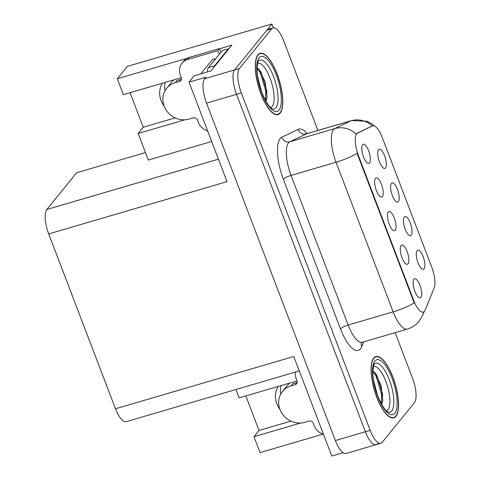 <?xml version="1.0" encoding="UTF-8"?>
<svg xmlns="http://www.w3.org/2000/svg" width="480" height="480" viewBox="0 0 480 480"><rect width="100%" height="100%" fill="white"/><g stroke="black" fill="none" stroke-linecap="round" stroke-linejoin="round"><path stroke-width="0.72" d="M395.214 230.178A9.972 3.396 73.7 0 0 394.29 218.016A9.972 3.396 73.7 0 0 388.296 211.944A9.972 3.396 73.7 0 0 388.266 211.974A9.972 3.396 73.7 0 0 388.5 222.084A9.972 3.396 73.7 0 0 393.768 230.628A9.972 3.396 73.7 0 0 395.214 230.178M398.382 201.576A9.972 3.396 73.7 0 0 397.458 189.414A9.972 3.396 73.7 0 0 391.464 183.342A9.972 3.396 73.7 0 0 391.434 183.372A9.972 3.396 73.7 0 0 391.668 193.482A9.972 3.396 73.7 0 0 396.936 202.026A9.972 3.396 73.7 0 0 398.382 201.576M382.38 196.566A9.972 3.396 73.7 0 0 381.456 184.404A9.972 3.396 73.7 0 0 375.456 178.332A9.972 3.396 73.7 0 0 375.432 178.368A9.972 3.396 73.7 0 0 375.666 188.478A9.972 3.396 73.7 0 0 380.934 197.016A9.972 3.396 73.7 0 0 382.38 196.566M369.546 162.954A9.972 3.396 73.7 0 0 368.622 150.792A9.972 3.396 73.7 0 0 362.622 144.72A9.972 3.396 73.7 0 0 362.598 144.756A9.972 3.396 73.7 0 0 362.826 154.866A9.972 3.396 73.7 0 0 368.1 163.404A9.972 3.396 73.7 0 0 369.546 162.954M408.048 263.79A9.972 3.396 73.7 0 0 407.124 251.622A9.972 3.396 73.7 0 0 401.13 245.55A9.972 3.396 73.7 0 0 401.1 245.586A9.972 3.396 73.7 0 0 401.334 255.696A9.972 3.396 73.7 0 0 406.602 264.24A9.972 3.396 73.7 0 0 408.048 263.79M420.882 297.396A9.972 3.396 73.7 0 0 419.958 285.234A9.972 3.396 73.7 0 0 413.964 279.162A9.972 3.396 73.7 0 0 413.934 279.198A9.972 3.396 73.7 0 0 414.168 289.308A9.972 3.396 73.7 0 0 419.442 297.846A9.972 3.396 73.7 0 0 420.882 297.396M424.05 268.794A9.972 3.396 73.7 0 0 423.126 256.632A9.972 3.396 73.7 0 0 417.132 250.56A9.972 3.396 73.7 0 0 417.102 250.596A9.972 3.396 73.7 0 0 417.336 260.706A9.972 3.396 73.7 0 0 422.604 269.244A9.972 3.396 73.7 0 0 424.05 268.794M411.216 235.188A9.972 3.396 73.7 0 0 410.292 223.02A9.972 3.396 73.7 0 0 404.298 216.948A9.972 3.396 73.7 0 0 404.268 216.984A9.972 3.396 73.7 0 0 404.502 227.094A9.972 3.396 73.7 0 0 409.77 235.638A9.972 3.396 73.7 0 0 411.216 235.188M385.548 167.964A9.972 3.396 73.7 0 0 384.624 155.802A9.972 3.396 73.7 0 0 378.624 149.73A9.972 3.396 73.7 0 0 378.6 149.766A9.972 3.396 73.7 0 0 378.828 159.876A9.972 3.396 73.7 0 0 384.102 168.414A9.972 3.396 73.7 0 0 385.548 167.964M424.518 311.208A17.952 6.108 73.7 0 0 425.214 309.984L434.166 287.958A17.952 6.108 73.7 0 0 431.772 267.192L382.218 137.412A17.952 6.108 73.7 0 0 372.612 125.79A17.952 6.108 73.7 0 0 372.288 125.916L357.618 132.966A17.952 6.108 73.7 0 0 358.434 155.676L413.706 300.432A17.952 6.108 73.7 0 0 423.312 312.054A17.952 6.108 73.7 0 0 424.518 311.208M280.8 393.996A21.276 19.476 39.1 0 1 280.968 385.614M279.858 409.146A21.276 19.476 39.1 0 1 278.22 386.418M273.384 27.804L271.932 24L234.642 69.9A19.95 6.792 73.7 0 0 236.532 94.326L365.382 431.766A19.95 6.792 73.7 0 0 376.056 444.678A19.95 6.792 73.7 0 0 377.394 443.736M219.456 48.81L231.876 45.168L210.99 70.884L194.19 75.804L189.024 82.158L205.824 77.238L204.642 78.69A19.95 6.792 73.7 0 0 206.532 103.122L335.388 440.562A19.95 6.792 73.7 0 0 346.056 453.474L376.056 444.678A19.95 6.792 73.7 0 1 365.382 431.766L236.532 94.326A19.95 6.792 73.7 0 1 234.642 69.9L266.874 30.228A19.95 6.792 73.7 0 1 268.212 29.286L273.012 27.882A19.95 6.792 73.7 0 0 271.674 28.824L239.442 68.49A19.95 6.792 73.7 0 0 241.326 92.922L370.182 430.362A19.95 6.792 73.7 0 0 380.856 443.274A19.95 6.792 73.7 0 0 382.194 442.332L414.426 402.666A19.95 6.792 73.7 0 0 412.542 378.234L395.136 332.652M299.292 370.932L126.144 421.68A19.95 6.792 -106.3 0 1 115.47 408.768L48.702 233.922L227.016 181.656L189.024 82.158M343.062 452.694L331.782 456L293.784 356.502L115.47 408.768M290.958 421.116L259.032 430.47L253.968 436.704L260.04 452.598L323.118 434.106M271.932 24L127.338 66.378L117.282 78.756L187.206 58.266M165.012 90.774A21.276 19.476 39.1 0 1 165.18 82.392M48.702 233.922A19.95 6.792 -106.3 0 1 46.818 209.49L76.686 172.728L145.47 152.568M130.044 92.694L143.238 127.248L138.18 133.482L148.326 160.056L211.68 141.486M181.29 77.67L123.354 94.65L117.282 78.756M138.18 133.482L184.818 119.814M297.084 380.892L239.142 397.872L235.944 389.496M253.968 436.704L300.606 423.036M162.432 83.196A21.276 19.476 -140.9 0 0 164.064 105.924M143.238 127.248L175.17 117.894M259.032 430.47L245.832 395.91M395.946 416.31A31.914 10.866 73.7 0 0 394.152 380.634A31.914 10.866 73.7 0 0 375.852 356.562A31.914 10.866 73.7 0 0 373.71 358.068A31.914 10.866 73.7 0 0 375.504 393.744A31.914 10.866 73.7 0 0 393.804 417.816A31.914 10.866 73.7 0 0 395.946 416.31M280.158 113.088A31.914 10.866 73.7 0 0 278.364 77.412A31.914 10.866 73.7 0 0 260.064 53.34A31.914 10.866 73.7 0 0 257.922 54.846A31.914 10.866 73.7 0 0 259.716 90.522A31.914 10.866 73.7 0 0 278.016 114.594A31.914 10.866 73.7 0 0 280.158 113.088M423.72 311.886A23.274 20.112 -157.9 0 1 422.766 315.102L419.136 321.24C416.022 325.032 412.11 327.636 407.4 329.058A26.598 9.054 -106.3 0 1 393.168 311.844A23.274 4.998 -20.9 0 0 414.198 302.94L357.072 153.33A23.274 4.998 159.1 0 1 336.036 162.234A26.598 9.054 -106.3 0 1 333.522 129.66A26.598 9.054 -106.3 0 1 334.83 128.586L351.18 120.726A26.598 9.054 -106.3 0 1 351.654 120.546L306.654 133.734A26.598 9.054 73.7 0 0 306.18 133.92L289.836 141.774A26.598 9.054 73.7 0 0 288.522 142.848A26.598 9.054 73.7 0 0 291.036 175.422L348.168 325.032A26.598 9.054 73.7 0 0 362.4 342.246L361.338 342.864M363.696 341.868L361.788 346.554A33.246 11.316 -106.3 0 1 340.482 328.866L283.35 179.256A33.246 11.316 -106.3 0 1 280.206 138.54A33.246 11.316 -106.3 0 1 281.844 137.196A6.648 6.24 64.3 0 0 289.836 141.774L334.83 128.586A23.274 21.846 -115.7 0 1 356.022 133.89L372.27 125.94M317.916 130.434L283.686 40.794A19.95 6.792 73.7 0 0 273.012 27.882M295.356 372.084A13.296 12.174 39.1 0 0 296.106 378.336L297.036 380.766A3.324 3.042 39.1 0 1 295.194 384.678L290.994 385.908A19.95 18.264 -140.9 0 0 282.462 391.53A19.95 18.264 -140.9 0 0 279.942 409.386A19.95 18.264 -140.9 0 0 304.896 422.31L309.096 421.08A3.324 3.042 39.1 0 1 313.254 423.234L314.178 425.658A13.296 12.174 39.1 0 0 323.46 434.214M292.902 383.766L296.88 382.602A3.324 3.042 -140.9 0 0 297.198 382.488M292.848 383.622A19.95 18.264 39.1 0 1 295.152 383.106M282.462 391.53L287.526 385.302A19.95 18.264 39.1 0 1 289.746 383.04M181.998 63.216A13.296 12.174 39.1 0 1 187.686 59.466L189.372 57.39A13.296 12.174 39.1 0 0 183.684 61.134L181.998 63.216A13.296 12.174 39.1 0 0 180.318 75.114L181.248 77.544A3.324 3.042 39.1 0 1 179.406 81.456L175.206 82.686A19.95 18.264 -140.9 0 0 166.674 88.308A19.95 18.264 -140.9 0 0 164.154 106.164A19.95 18.264 -140.9 0 0 189.108 119.088L193.308 117.858A3.324 3.042 39.1 0 1 197.466 120.012L198.39 122.436A13.296 12.174 39.1 0 0 207.672 130.992M177.114 80.544L181.092 79.38A3.324 3.042 -140.9 0 0 181.41 79.266M177.06 80.4A19.95 18.264 39.1 0 1 179.364 79.884M166.674 88.308L171.738 82.08A19.95 18.264 39.1 0 1 173.958 79.824M189.372 57.39L219.372 48.594A13.296 12.174 -140.9 0 0 221.22 51.948M219.534 54.024A13.296 12.174 39.1 0 1 217.686 50.676L219.372 48.594M187.686 59.466L217.686 50.676M213.738 67.494A13.296 4.524 -106.3 0 1 214.5 65.85L228.336 48.816A13.296 4.524 73.7 0 0 228.51 49.314M214.5 65.85L208.494 67.608A13.296 4.524 73.7 0 0 207.402 71.934M228.336 48.816L222.336 50.574L208.494 67.608M373.398 366.564A23.01 7.83 -106.3 0 1 386.676 383.64A23.01 7.83 -106.3 0 1 388.044 409.59A23.01 7.83 -106.3 0 1 386.34 410.718M381.72 404.472L382.806 400.512L381.096 385.452L375.24 372.96L372.858 370.89M395.832 416.004A31.584 10.752 -106.3 0 1 393.714 417.498A31.584 10.752 -106.3 0 1 375.6 393.678A31.584 10.752 -106.3 0 1 373.824 358.368A31.584 10.752 -106.3 0 1 375.948 356.88A31.584 10.752 -106.3 0 1 394.056 380.7A31.584 10.752 -106.3 0 1 395.832 416.004M373.464 379.974L377.466 395.244M372.834 371.706L375.972 375.798L381.534 394.056L381.42 403.944M375.162 372.864L376.926 375.522L382.488 393.78L382.704 401.262M257.61 63.342A23.01 7.83 -106.3 0 1 270.882 80.418A23.01 7.83 -106.3 0 1 272.256 106.368A23.01 7.83 -106.3 0 1 270.552 107.496M265.932 101.25L267.018 97.29L265.302 82.23L259.452 69.738L257.07 67.668M280.044 112.782A31.584 10.752 -106.3 0 1 277.92 114.276A31.584 10.752 -106.3 0 1 259.812 90.456A31.584 10.752 -106.3 0 1 258.036 55.146A31.584 10.752 -106.3 0 1 260.154 53.658A31.584 10.752 -106.3 0 1 278.268 77.478A31.584 10.752 -106.3 0 1 280.044 112.782M257.676 76.752L261.678 92.022M215.79 58.632L212.472 59.604A3.324 1.134 73.7 0 0 212.25 59.76L200.784 73.872M257.046 68.484L260.184 72.576L265.746 90.834L265.632 100.722M259.368 69.642L261.138 72.3L266.694 90.558L266.91 98.04M335.388 440.562L370.182 430.362M206.532 103.122L241.326 92.922M204.642 78.69L239.442 68.49M46.818 209.49L218.436 159.186M372.288 125.916L371.418 126.168M357.618 132.966L356.748 133.218M358.434 155.676L357.84 155.85M413.706 300.432L413.118 300.606M283.35 179.256A6.648 1.428 159.1 0 1 291.036 175.422L336.036 162.234L393.168 311.844L348.168 325.032A6.648 1.428 159.1 0 0 340.482 328.866M372.228 125.904A23.274 21.846 -115.7 0 0 351.18 120.726L306.18 133.92A6.648 6.24 64.3 0 1 298.194 129.342A33.246 11.316 -106.3 0 1 307.17 133.584M281.844 137.196L298.194 129.342M271.674 28.824L266.874 30.228M361.788 346.554A6.648 5.748 22.1 0 1 361.476 342.732M290.994 385.908L292.68 383.832M295.194 384.678L296.88 382.602M175.206 82.686L176.892 80.61M179.406 81.456L181.092 79.38M374.652 363.864A25.476 8.67 -106.3 0 1 389.754 380.916A25.476 8.67 -106.3 0 1 391.752 411.006A25.476 8.67 -106.3 0 1 388.854 412.314L387.714 411.822C385.116 410.496 381.864 405.396 377.958 396.528C374.412 387.144 372.714 378.636 372.852 371.016C373.62 365.508 374.154 363.198 374.448 364.074L374.652 363.864M394.788 413.274A28.59 9.732 -106.3 0 1 377.574 396.12A28.59 9.732 -106.3 0 1 374.868 361.098A28.59 9.732 -106.3 0 1 392.082 378.258A28.59 9.732 -106.3 0 1 394.788 413.274M258.864 60.642A25.476 8.67 -106.3 0 1 273.966 77.694A25.476 8.67 -106.3 0 1 275.964 107.784A25.476 8.67 -106.3 0 1 273.066 109.092L271.926 108.6C269.328 107.274 266.07 102.174 262.164 93.306C258.624 83.922 256.926 75.414 257.058 67.794C257.832 62.286 258.366 59.976 258.66 60.852L258.864 60.642M279 110.052A28.59 9.732 -106.3 0 1 261.786 92.898A28.59 9.732 -106.3 0 1 259.08 57.876A28.59 9.732 -106.3 0 1 276.294 75.036A28.59 9.732 -106.3 0 1 279 110.052M212.25 59.76L215.688 58.752M372.612 125.79L371.742 126.048M374.778 126.162L372.312 124.134L367.008 121.242L351.654 120.546M422.766 315.102L424.218 311.532M380.856 443.274L376.056 444.678M407.4 329.058L362.4 342.246M306.654 133.734L305.43 133.788M393.714 417.498L392.214 417.936M375.948 356.88L374.442 357.318M277.92 114.276L276.42 114.714M260.154 53.658L258.654 54.096"/></g></svg>

